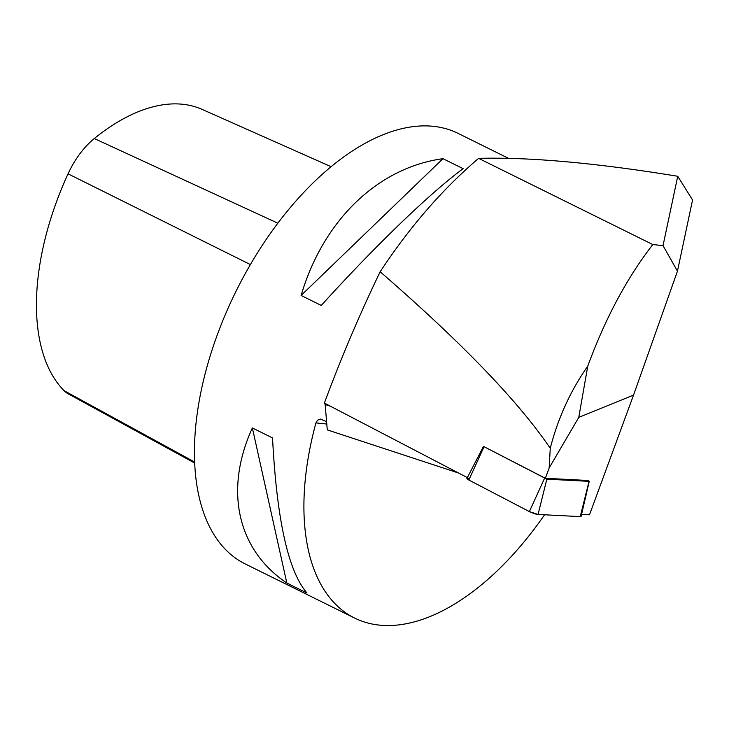 <?xml version="1.0" encoding="UTF-8"?>
<svg xmlns="http://www.w3.org/2000/svg" width="729" height="729" viewBox="0 0 729 729"><rect width="100%" height="100%" fill="white"/><g stroke="black" fill="none" stroke-linecap="round" stroke-linejoin="round"><path stroke-width="1.09" d="M467.353 477.613L324.378 403.064C341.044 358.103 359.643 314.336 380.155 271.753C409.716 226.919 442.539 189.121 478.616 158.357L652.801 244.552C627.013 277.767 605.343 318.281 587.774 366.104C570.534 390.68 558.022 418.072 550.258 448.289C518.447 401.406 461.739 342.557 380.155 271.753M545.356 478.288L588.002 480.484L589.041 481.34L546.841 479.172L483.464 446.394L545.356 478.288L549.156 467.982L578.771 417.389L633.547 395.091L589.506 514.783L581.569 514.373M549.156 467.982L550.258 448.289M677.46 271.152L663.035 245.618L677.733 176.272L692.55 199.992L677.46 271.152L633.547 395.091M652.801 244.552L663.035 245.618M578.771 417.389L587.774 366.104M677.733 176.272C596.504 162.995 530.129 157.027 478.616 158.357M330.82 406.363L325.161 404.504L327.275 429.882L458.505 473.003M325.161 404.504L324.378 403.064M326.492 421.644L320.532 419.057L317.498 420.205L315.93 422.902A240.151 129.033 116.3 0 0 354.595 618.046L245.099 563.872A240.151 129.033 -63.7 0 1 235.959 291.409A240.151 129.033 -63.7 0 1 458.113 133.398L508.96 158.558M354.595 618.046A240.151 129.033 116.3 0 0 544.554 514.783M307 593.014L286.825 583.027C237.262 549.812 223.985 490.052 252.362 427.95L272.537 437.929C276.765 519.759 288.256 571.454 307 593.014M321.279 305.433L301.113 295.455C323.229 220.304 377.895 167.597 442.959 158.676L463.125 168.663C429.773 193.267 375.116 245.974 321.279 305.433M194.625 463.024L68.316 393.879A61.546 33.069 -63.7 0 1 64.034 390.635A210.973 113.35 -63.7 0 1 68.043 173.83A61.546 33.069 -63.7 0 1 94.287 138.537A210.973 113.35 -63.7 0 1 202.097 109.386L331.139 166.722M442.959 158.676L301.113 295.455M252.362 427.95L286.825 583.027M589.269 481.286L581.095 516.396A6.096 1.011 -159.8 0 1 580.257 516.615L538.057 514.446A6.096 1.011 -159.8 0 1 529.363 511.594L468.847 480.01A6.096 1.011 -159.8 0 1 466.934 478.434L483.464 446.394M580.494 515.658L580.257 516.615L538.057 514.446L529.363 511.594L468.847 480.01L467.754 478.251L469.604 478.352M64.034 390.635L194.579 462.013M68.043 173.83L250.393 264.581M94.287 138.537L277.867 223.211M326.701 424.023L315.93 422.902M589.041 481.34L580.257 516.615M546.841 479.172L538.057 514.446M544.499 478.406L529.363 511.594M483.983 446.822L468.847 480.01"/></g></svg>
